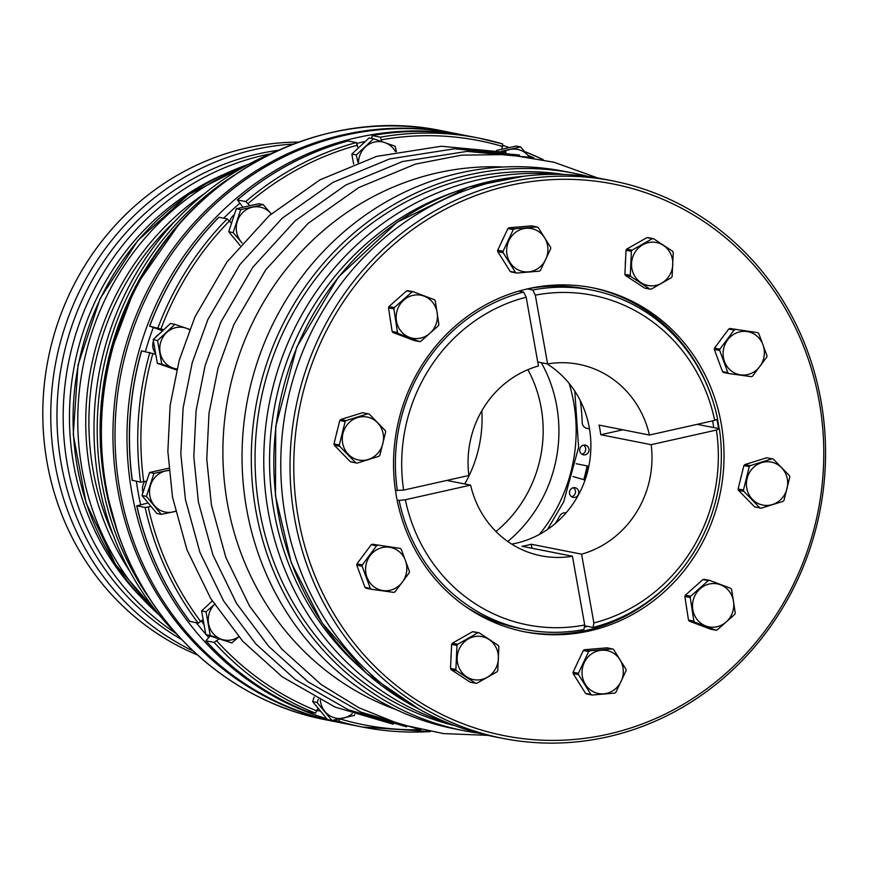 <?xml version="1.0" encoding="UTF-8"?>
<svg xmlns="http://www.w3.org/2000/svg" width="869" height="869" viewBox="0 0 869 869"><rect width="100%" height="100%" fill="white"/><g stroke="black" fill="none" stroke-linecap="round" stroke-linejoin="round"><path stroke-width="1.3" d="M584.522 479.894A200.109 188.138 101.2 0 0 587.77 466.045M332.447 720.368A300.163 282.208 101.2 0 0 351.771 724.942L339.801 722.573A300.163 282.208 -78.8 0 1 123.832 360.733A300.163 282.208 -78.8 0 1 456.04 133.598L468.011 135.966A300.163 282.208 101.2 0 0 135.803 363.101A300.163 282.208 101.2 0 0 326.863 718.761M153.411 341.224A12.351 11.612 101.2 0 0 153.096 342.321A12.351 11.612 101.2 0 0 155.594 353.401M158.647 334.511A12.351 11.612 101.2 0 0 155.225 337.704M218.727 217.446L218.934 217.239A300.163 282.208 101.2 0 0 149.729 326.179L162.644 330.785M144.602 481.6A12.351 11.612 101.2 0 0 142.842 485.684A12.351 11.612 101.2 0 0 143.005 492.408M148.143 502.955L136.867 505.834L145.134 507.463L151.054 506.486M234.358 214.632A12.351 11.612 101.2 0 0 229.796 221.171M347.85 141.006L348.067 140.941A300.163 282.208 101.2 0 0 237.487 199.924L242.885 207.278M201.869 620.759A12.351 11.612 101.2 0 0 204.052 624.659M210.026 636.043L205.931 640.801L214.187 642.43L218.782 639.073M373.268 586.26A21.899 20.584 101.2 0 0 402.456 581.969A21.899 20.584 101.2 0 0 398.686 551.218A21.899 20.584 101.2 0 0 369.944 555.867A21.899 20.584 101.2 0 0 373.268 586.26M756.682 335.858A21.899 20.584 101.2 0 0 727.842 339.66A21.899 20.584 101.2 0 0 730.373 370.161A21.899 20.584 101.2 0 0 759.647 366.718A21.899 20.584 101.2 0 0 756.682 335.858M476.766 679.96A21.899 20.584 101.2 0 0 498.404 658.376A21.899 20.584 101.2 0 0 478.232 636.26A21.899 20.584 101.2 0 0 457.159 657.855A21.899 20.584 101.2 0 0 476.766 679.96M653.184 242.158A21.899 20.584 101.2 0 0 631.567 263.133A21.899 20.584 101.2 0 0 650.588 285.814A21.899 20.584 101.2 0 0 672.769 264.86A21.899 20.584 101.2 0 0 653.184 242.158M786.956 477.374A21.899 20.584 101.2 0 0 761.363 462.732A21.899 20.584 101.2 0 0 747.275 490.377A21.899 20.584 101.2 0 0 772.715 504.444A21.899 20.584 101.2 0 0 786.956 477.374M732.437 612.656A21.899 20.584 101.2 0 0 720.749 584.88A21.899 20.584 101.2 0 0 694.07 597.535A21.899 20.584 101.2 0 0 705.552 625.876A21.899 20.584 101.2 0 0 732.437 612.656M342.994 444.743A21.899 20.584 101.2 0 0 368.043 459.549A21.899 20.584 101.2 0 0 382.968 432.881A21.899 20.584 101.2 0 0 357.778 417.5A21.899 20.584 101.2 0 0 342.994 444.743M397.502 309.451A21.899 20.584 101.2 0 0 409.201 337.237A21.899 20.584 101.2 0 0 435.88 324.582A21.899 20.584 101.2 0 0 424.398 296.242A21.899 20.584 101.2 0 0 397.502 309.451M515.99 232.077A21.899 20.584 101.2 0 0 510.168 262.699A21.899 20.584 101.2 0 0 539.052 267.728A21.899 20.584 101.2 0 0 544.396 237.443A21.899 20.584 101.2 0 0 515.99 232.077M613.959 690.04A21.899 20.584 101.2 0 0 620.086 659.897A21.899 20.584 101.2 0 0 591.843 653.705A21.899 20.584 101.2 0 0 585.239 684.175A21.899 20.584 101.2 0 0 613.959 690.04M377.787 545.276A25.288 23.767 101.2 0 0 376.57 545.808L371.204 544.744L356.974 563.818L362.351 564.872A25.288 23.767 101.2 0 0 362.145 566.24L356.779 565.187L364.98 587.368L370.346 588.432A25.288 23.767 101.2 0 0 371.367 589.269L393.787 592.397A25.288 23.767 101.2 0 0 395.004 591.865L409.223 572.801A25.288 23.767 101.2 0 0 409.429 571.433L401.228 549.241A25.288 23.767 101.2 0 0 400.207 548.404L372.421 544.222L400.207 548.404M362.351 564.872L376.57 545.808M370.346 588.432L362.145 566.24M727.896 372.703A25.288 23.767 101.2 0 0 728.906 373.551L723.54 372.486A25.288 23.767 101.2 0 1 722.53 371.65L727.896 372.703L719.695 350.511L714.329 349.457L722.53 371.65M757.757 332.675L729.971 328.493L757.757 332.675A25.288 23.767 101.2 0 1 758.778 333.511L766.969 355.703A25.288 23.767 101.2 0 1 766.773 357.072L752.554 376.147A25.288 23.767 101.2 0 1 751.337 376.668L728.906 373.551M735.337 329.557A25.288 23.767 101.2 0 0 734.12 330.079L728.754 329.025L714.524 348.089L719.89 349.142L734.12 330.079M719.89 349.142A25.288 23.767 101.2 0 0 719.695 350.511M472.519 631.741A25.288 23.767 101.2 0 1 473.822 631.774L479.188 632.838A25.288 23.767 101.2 0 0 477.885 632.806L472.519 631.741L452.336 643.212L457.702 644.277L477.885 632.806M457.702 644.277A25.288 23.767 101.2 0 0 456.996 645.45L451.619 644.396L450.511 668.413L455.877 669.467L456.996 645.45M455.877 669.467A25.288 23.767 101.2 0 0 456.475 670.683L451.109 669.619L470.172 682.165L475.549 683.23L456.475 670.683M475.549 683.23A25.288 23.767 101.2 0 0 476.842 683.262L497.035 671.791A25.288 23.767 101.2 0 0 497.741 670.607L498.849 646.59A25.288 23.767 101.2 0 0 498.263 645.385L479.188 632.838M632.089 250.163A25.288 23.767 101.2 0 0 631.383 251.337L626.017 250.283L624.898 274.3L630.264 275.354A25.288 23.767 101.2 0 0 630.861 276.57L625.495 275.506L644.57 288.052L649.936 289.116A25.288 23.767 101.2 0 0 651.239 289.149L671.422 277.678A25.288 23.767 101.2 0 0 672.128 276.494L673.247 252.477A25.288 23.767 101.2 0 0 672.649 251.271L653.575 238.725A25.288 23.767 101.2 0 0 652.271 238.693L646.905 237.628L626.723 249.099L632.089 250.163L652.271 238.693M630.264 275.354L631.383 251.337M649.936 289.116L630.861 276.57M759.908 507.865A25.288 23.767 101.2 0 0 761.168 508.191L783.067 501.359A25.288 23.767 101.2 0 0 783.99 500.359L789.791 476.994A25.288 23.767 101.2 0 0 789.443 475.669L773.345 459.136A25.288 23.767 101.2 0 0 772.085 458.821L766.719 457.757L744.82 464.589L750.186 465.654A25.288 23.767 101.2 0 0 749.274 466.653L743.897 465.599L738.096 488.954L743.462 490.018A25.288 23.767 101.2 0 0 743.81 491.343L738.444 490.279L754.542 506.812L759.908 507.865L743.81 491.343M750.186 465.654L772.085 458.821M743.462 490.018L749.274 466.653M702.923 579.569A25.288 23.767 101.2 0 1 704.216 579.308L709.582 580.373A25.288 23.767 101.2 0 0 708.289 580.622L702.923 579.569L685.337 595.178L690.703 596.232A25.288 23.767 101.2 0 0 690.236 597.535L684.87 596.482L688.498 620.097L693.864 621.161L690.236 597.535M693.864 621.161A25.288 23.767 101.2 0 0 694.689 622.204L689.313 621.15L710.527 629.156L715.893 630.21L694.689 622.204M715.893 630.21A25.288 23.767 101.2 0 0 717.186 629.96L734.772 614.35A25.288 23.767 101.2 0 0 735.239 613.047L731.611 589.432A25.288 23.767 101.2 0 0 730.786 588.378L709.582 580.373M690.703 596.232L708.289 580.622M346.058 420.596A25.288 23.767 101.2 0 0 345.134 421.595L339.768 420.531L333.968 443.896A25.288 23.767 101.2 0 0 334.304 445.221L350.403 461.743L355.769 462.808A25.288 23.767 101.2 0 0 357.029 463.134L378.927 456.301A25.288 23.767 101.2 0 0 379.851 455.291L385.651 431.936A25.288 23.767 101.2 0 0 385.315 430.611L369.216 414.078A25.288 23.767 101.2 0 0 367.956 413.753L362.59 412.699L340.691 419.531L346.058 420.596L367.956 413.753M333.968 443.896L339.334 444.961L345.134 421.595M339.334 444.961A25.288 23.767 101.2 0 0 339.67 446.275L334.304 445.221M355.769 462.808L339.67 446.275M388.975 306.54A25.288 23.767 101.2 0 0 388.519 307.843L392.136 331.458L397.502 332.523A25.288 23.767 101.2 0 0 398.328 333.566L392.962 332.512L414.176 340.518L419.542 341.582A25.288 23.767 101.2 0 0 420.824 341.321L438.421 325.712A25.288 23.767 101.2 0 0 438.878 324.409L435.26 300.793A25.288 23.767 101.2 0 0 434.435 299.74L413.22 291.734A25.288 23.767 101.2 0 0 411.939 291.984L406.573 290.93L388.975 306.54L394.352 307.593L411.939 291.984M394.352 307.593A25.288 23.767 101.2 0 0 393.885 308.897L388.519 307.843M397.502 332.523L393.885 308.897M419.542 341.582L398.328 333.566M509.006 227.765A25.288 23.767 101.2 0 0 507.92 228.547L497.687 250.239L503.053 251.293A25.288 23.767 101.2 0 0 503.118 252.673L497.752 251.608L510.179 271.4L515.545 272.464A25.288 23.767 101.2 0 0 516.707 273.062L539.367 271.161A25.288 23.767 101.2 0 0 540.453 270.378L550.696 248.686A25.288 23.767 101.2 0 0 550.62 247.317L538.204 227.526A25.288 23.767 101.2 0 0 537.031 226.928L531.665 225.864L509.006 227.765L514.383 228.819L537.031 226.928M514.383 228.819A25.288 23.767 101.2 0 0 513.286 229.612L507.92 228.547M503.053 251.293L513.286 229.612M515.545 272.464L503.118 252.673M578.428 673.258A25.288 23.767 101.2 0 0 578.504 674.637L573.138 673.573L585.554 693.364L590.92 694.429A25.288 23.767 101.2 0 0 592.082 695.026L614.741 693.125A25.288 23.767 101.2 0 0 615.839 692.343L626.071 670.651A25.288 23.767 101.2 0 0 625.995 669.282L613.579 649.491A25.288 23.767 101.2 0 0 612.417 648.893L607.051 647.829L584.392 649.73L589.758 650.783A25.288 23.767 101.2 0 0 588.671 651.565L583.295 650.512L573.062 672.204L578.428 673.258L588.671 651.565M590.92 694.429L578.504 674.637M589.758 650.783L612.417 648.893M372.421 544.222A25.288 23.767 101.2 0 0 371.204 544.744M356.974 563.818A25.288 23.767 101.2 0 0 356.779 565.187M364.98 587.368A25.288 23.767 101.2 0 0 365.99 588.215L371.367 589.269M729.971 328.493A25.288 23.767 101.2 0 0 728.754 329.025M714.524 348.089A25.288 23.767 101.2 0 0 714.329 349.457M452.336 643.212A25.288 23.767 101.2 0 0 451.619 644.396M450.511 668.413A25.288 23.767 101.2 0 0 451.109 669.619M646.905 237.628A25.288 23.767 101.2 0 1 648.209 237.661L653.575 238.725M626.723 249.099A25.288 23.767 101.2 0 0 626.017 250.283M624.898 274.3A25.288 23.767 101.2 0 0 625.495 275.506M738.096 488.954A25.288 23.767 101.2 0 0 738.444 490.279M761.168 508.191L755.802 507.138A25.288 23.767 101.2 0 1 754.542 506.812M744.82 464.589A25.288 23.767 101.2 0 0 743.897 465.599M685.337 595.178A25.288 23.767 101.2 0 0 684.87 596.482M688.498 620.097A25.288 23.767 101.2 0 0 689.313 621.15M340.691 419.531A25.288 23.767 101.2 0 0 339.768 420.531M357.029 463.134L351.663 462.069A25.288 23.767 101.2 0 1 350.403 461.743M406.573 290.93A25.288 23.767 101.2 0 1 407.854 290.67L413.22 291.734M392.136 331.458A25.288 23.767 101.2 0 0 392.962 332.512M497.687 250.239A25.288 23.767 101.2 0 0 497.752 251.608M516.707 273.062L511.341 271.997A25.288 23.767 101.2 0 1 510.179 271.4M584.392 649.73A25.288 23.767 101.2 0 0 583.295 650.512M573.062 672.204A25.288 23.767 101.2 0 0 573.138 673.573M592.082 695.026L586.716 693.962A25.288 23.767 101.2 0 1 585.554 693.364M292.223 430.025A284.109 267.109 101.2 0 0 502.793 738.368A284.109 267.109 101.2 0 0 819.858 511.352A284.109 267.109 101.2 0 0 612.808 180.904A284.109 267.109 101.2 0 0 292.223 430.025M612.808 180.904L603.542 179.079A284.109 267.109 101.2 0 0 282.957 428.2A284.109 267.109 101.2 0 0 493.527 736.543L502.793 738.368M295.949 430.524A281.165 264.35 101.2 0 0 660.874 716.132A281.165 264.35 101.2 0 0 719.51 232.849A281.165 264.35 101.2 0 0 295.949 430.524M364.937 553.151A21.899 20.584 101.2 0 0 363.014 555.726M360.363 574.887A21.899 20.584 101.2 0 0 361.232 577.222M722.476 337.433A21.899 20.584 101.2 0 0 720.553 340.007M717.913 359.158A21.899 20.584 101.2 0 0 718.772 361.493M451.163 654.216A21.899 20.584 101.2 0 0 450.968 658.452M625.561 260.103A21.899 20.584 101.2 0 0 625.365 264.339M741.518 475.191A21.899 20.584 101.2 0 0 740.475 479.416M694.396 587.129A21.899 20.584 101.2 0 0 693.451 587.976M686.38 606.301A21.899 20.584 101.2 0 0 686.934 609.951M337.389 430.122A21.899 20.584 101.2 0 0 336.336 434.348M390.018 317.663A21.899 20.584 101.2 0 0 390.583 321.313M398.045 298.491A21.899 20.584 101.2 0 0 397.1 299.338M503.607 237.672A21.899 20.584 101.2 0 0 501.891 241.321M578.993 659.636A21.899 20.584 101.2 0 0 577.266 663.286M394.884 441.561A175.332 164.849 101.2 0 0 524.833 631.85A175.332 164.849 101.2 0 0 720.51 491.745A175.332 164.849 101.2 0 0 592.723 287.813A175.332 164.849 101.2 0 0 394.884 441.561M523.334 631.546A175.332 164.849 101.2 0 0 652.51 598.654A175.332 164.849 101.2 0 0 677.505 574.518M719.119 428.656A175.332 164.849 101.2 0 0 717.479 419.119M712.178 398.86A175.332 164.849 101.2 0 0 698.22 367.033A175.332 164.849 101.2 0 0 591.224 287.53M697.698 366.11A177.732 167.098 -78.8 0 1 704.65 380.035M716.968 419.358A177.732 167.098 -78.8 0 1 718.489 428.536M663.395 589.063A177.732 167.098 -78.8 0 1 651.685 599.306M455.095 725.724A281.165 264.35 -78.8 0 1 257.224 422.888A281.165 264.35 -78.8 0 1 563.883 174.484M478.884 733.197A284.109 267.109 -78.8 0 1 464.057 730.731A284.109 267.109 -78.8 0 1 253.487 422.388A284.109 267.109 -78.8 0 1 574.072 173.268A284.109 267.109 -78.8 0 1 588.726 176.613M464.057 730.731L454.791 728.895A284.109 267.109 -78.8 0 1 244.232 420.553A284.109 267.109 -78.8 0 1 564.807 171.432L574.072 173.268M395.482 151.717A20.997 19.748 101.2 0 0 384.837 142.581A20.997 19.748 101.2 0 0 365.382 146.937A20.997 19.748 101.2 0 0 358.506 162.286M529.21 156.898A20.997 19.748 101.2 0 0 528.504 155.996A20.997 19.748 101.2 0 0 509.821 149.522A20.997 19.748 101.2 0 0 503.933 151.901M320.313 700.218A20.997 19.748 101.2 0 0 324.973 711.559A20.997 19.748 101.2 0 0 343.657 718.033A20.997 19.748 101.2 0 0 352.227 713.699M214.447 604.455A20.997 19.748 101.2 0 0 208.582 623.714A20.997 19.748 101.2 0 0 221.476 639.291A20.997 19.748 101.2 0 0 238.714 636.727M242.125 243.027L233.153 232.642L240.724 209.625L263.177 204.595L271.258 213.893A20.997 19.748 101.2 0 0 271.074 213.676A20.997 19.748 101.2 0 0 252.401 207.202A20.997 19.748 101.2 0 0 237.389 221.226A20.997 19.748 101.2 0 0 241.05 241.712A20.997 19.748 101.2 0 0 242.169 242.962M168.944 470.52A20.997 19.748 101.2 0 0 165.653 470.955A20.997 19.748 101.2 0 0 150.641 484.978A20.997 19.748 101.2 0 0 154.302 505.476A20.997 19.748 101.2 0 0 172.974 511.95A20.997 19.748 101.2 0 0 175.364 511.244M189.518 329.742A20.997 19.748 101.2 0 0 186.129 328.167A20.997 19.748 101.2 0 0 166.674 332.523A20.997 19.748 101.2 0 0 160.124 352.456A20.997 19.748 101.2 0 0 173.018 368.022A20.997 19.748 101.2 0 0 176.928 368.923M357.985 162.481L356.268 154.954L373.605 138.758L395.167 146.231L396.405 151.521M501.228 151.336L520.607 146.915L529.254 156.909M354.78 714.568L354.433 715.426L331.969 720.455L317.087 702.478L318.369 699.241M238.823 636.858L231.806 642.93L210.244 635.456L206.018 611.798L215.132 603.792M175.397 511.396L161.297 514.372L146.405 496.395L153.976 473.388L168.923 470.205M176.82 369.347L161.786 364.198L157.561 340.529L174.897 324.343L189.659 329.394M353.64 164.111L351.847 154.074L369.184 137.889L373.605 138.758M351.847 154.074L356.268 154.954M496.579 150.435L516.186 146.046L520.607 146.915M331.969 720.455L327.548 719.586L312.655 701.609L317.087 702.478M312.655 701.609L314.165 697.036M231.806 642.93L205.823 634.587L201.597 610.918L206.018 611.798M201.597 610.918L212.242 600.979M205.823 634.587L210.244 635.456M240.05 245.438L228.732 231.762L236.292 208.756L258.756 203.726L263.177 204.595M236.292 208.756L240.724 209.625M228.732 231.762L233.153 232.642M161.297 514.372L156.876 513.503L141.984 495.526L149.555 472.508L153.976 473.388M149.555 472.508L168.749 468.206M141.984 495.526L146.405 496.395M176.657 370.009L157.365 363.329L153.14 339.66L170.476 323.464L174.897 324.343M153.14 339.66L157.561 340.529M157.365 363.329L161.786 364.198M203.14 619.564L198.262 623.192L189.822 621.324M189.855 621.487C164.056 587.216 146.35 548.632 136.726 505.758L136.867 505.834A300.163 282.208 101.2 0 0 189.996 621.563M141.614 350.87L155.757 354.346M146.72 481.122L140.604 482.143L132.316 480.307M218.934 217.239L227.189 218.869L231.523 223.268M163.796 329.699L149.577 326.168C165.229 284.706 188.291 248.404 218.76 217.272M348.067 140.941L356.333 142.57L358.137 148.208M249.881 205.714L245.742 201.554L237.313 199.946C270.302 171.812 307.181 152.151 347.948 140.941M502.716 143.982L478.743 138.084A300.163 282.208 101.2 0 1 502.695 143.972L501.837 149.262M381.936 141.582L380.35 137.183L371.997 135.553C405.008 129.763 437.835 130.057 470.487 136.455A300.163 282.208 101.2 0 0 372.095 135.553L371.813 138.399M526.103 153.15L524.952 151.814M333.49 720.162L338.562 721.161L340.224 718.782M307.192 711.515C268.325 695.895 234.521 672.291 205.801 640.735L205.931 640.801A300.163 282.208 101.2 0 0 307.235 711.537L307.148 711.494M307.235 711.537L315.49 713.167L318.043 708.105M622.856 429.786L600.772 434.739A97.589 91.745 -78.8 0 0 599.056 425.093L649.425 435.032L714.687 420.411L717.62 419.054A172.931 162.59 101.2 0 0 591.854 290.094L586.271 288.986A172.931 162.59 101.2 0 0 527.722 288.812M697.188 424.333L713.764 427.602A172.931 162.59 101.2 0 0 712.623 420.868M584.348 627.114A172.931 162.59 101.2 0 0 587.509 626.343L593.082 627.44A172.931 162.59 101.2 0 0 719.336 428.699L716.414 430.057L651.153 444.678L600.772 434.739M465.078 606.236A172.931 162.59 101.2 0 0 519.314 628.32L524.887 629.417A172.931 162.59 101.2 0 0 583.925 629.493L584.718 624.996L572.432 556.225L522.063 546.286A97.589 91.745 -78.8 0 0 531.22 544.233L531.926 548.23M714.687 420.411A167.999 157.941 101.2 0 0 535.315 295.156L547.6 363.926L537.737 361.982M591.854 290.094A172.931 162.59 101.2 0 0 532.806 290.007L535.315 295.156M527.277 288.921L532.806 290.007M531.22 544.233L581.589 554.172L593.875 622.943A167.999 157.941 101.2 0 0 716.414 430.057M593.875 622.943L593.082 627.44M713.764 427.602L719.336 428.699M584.587 625.767L587.509 626.343M446.807 480.427L470.607 485.13L405.345 499.751A167.999 157.941 101.2 0 0 584.718 624.996M405.345 499.751L399.121 500.446A172.931 162.59 101.2 0 0 524.887 629.417M397.111 500.055L399.121 500.446M395.438 490.42L403.629 490.105L468.891 475.484A97.589 91.745 101.2 0 1 538.454 365.979L526.169 297.209A167.999 157.941 101.2 0 0 403.629 490.105M518.826 291.104L523.649 292.06A172.931 162.59 101.2 0 0 397.394 490.8M526.169 297.209L523.649 292.06M649.425 435.032A97.589 91.745 101.2 0 0 578.917 364.339A97.589 91.745 101.2 0 0 547.6 363.926M581.589 554.172A97.589 91.745 101.2 0 0 651.153 444.678M470.607 485.13A97.589 91.745 101.2 0 0 541.126 555.812A97.589 91.745 101.2 0 0 572.432 556.225M511.689 544.103A97.589 91.745 101.2 0 0 588.965 465.588A97.589 91.745 101.2 0 0 546.927 363.796M298.654 142.103A265.947 250.044 101.2 0 0 50.608 347.796A265.947 250.044 101.2 0 0 197.448 654.922M193.276 651.066A265.947 250.044 -78.8 0 1 58.571 349.371A265.947 250.044 -78.8 0 1 293.32 144.08M181.871 639.682A261.873 246.209 -78.8 0 1 64.654 350.75A261.873 246.209 -78.8 0 1 278.449 150.283M244.873 166.327A265.947 250.044 101.2 0 0 85.586 354.693A265.947 250.044 101.2 0 0 156.898 612.08M129.992 571.585A265.947 250.044 -78.8 0 1 93.548 356.268A265.947 250.044 -78.8 0 1 204.595 193.559M175.386 220.78A263.481 247.719 101.2 0 0 113.307 535.315M274.485 152.118A290.289 272.92 101.2 0 0 102.509 356.963A290.289 272.92 101.2 0 0 178.905 636.488M234.119 175.277A290.289 272.92 101.2 0 0 105.725 357.593A290.289 272.92 101.2 0 0 150.359 599.719M587.542 466.001L576.158 463.72L587.542 466.001M573.062 476.549L585.033 480.046M580.22 400.511A173.594 163.209 -78.8 0 1 582.197 422.562A6.181 5.811 101.2 0 0 586.575 428.232L589.497 428.96M565.752 512.808L566.067 512.873A6.181 5.811 101.2 0 0 559.777 515.914A173.594 163.209 -78.8 0 1 555.465 523.377M572.986 497.35A4.942 4.649 101.2 0 0 578.7 493.451A4.942 4.649 101.2 0 0 575.093 487.705A4.942 4.649 101.2 0 0 569.608 491.539A4.942 4.649 101.2 0 0 572.986 497.35M583.208 454.791A4.942 4.649 -78.8 0 1 579.819 448.991A4.942 4.649 -78.8 0 1 585.315 445.145A4.942 4.649 -78.8 0 1 588.91 450.892A4.942 4.649 -78.8 0 1 583.208 454.791M583.783 479.677A177.873 167.239 101.2 0 0 587.086 465.914M583.599 445.145A4.942 4.649 -78.8 0 1 581.817 454.183M571.596 496.742A4.942 4.649 101.2 0 0 573.377 487.705M565.958 512.992L564.948 512.743M507.735 541.463A137.117 128.905 101.2 0 0 541.344 362.699M495.949 531.513A124.756 117.293 101.2 0 0 527.896 369.662M174.55 229.492A291.517 274.083 101.2 0 0 108.69 358.126A291.517 274.083 101.2 0 0 115.827 526.886M121.769 360.32A300.163 282.208 101.2 0 0 337.737 722.172A300.163 282.208 101.2 0 0 338.769 722.367L326.179 719.89A300.163 282.208 -78.8 0 1 110.2 358.039A300.163 282.208 -78.8 0 1 442.408 130.915L453.976 133.196A300.163 282.208 101.2 0 0 121.769 360.32M455.008 133.402A300.163 282.208 101.2 0 0 453.976 133.196L455.008 133.402M153.302 327.548A295.221 277.559 101.2 0 0 145.384 351.543M239.692 203.422A295.221 277.559 101.2 0 0 223.702 218.184M365.284 141.517A295.221 277.559 101.2 0 0 357.018 143.342M317.337 710.223A295.221 277.559 101.2 0 0 320.791 711.429M196.361 622.823A295.221 277.559 101.2 0 0 205.725 634.066M206.344 634.772A295.221 277.559 101.2 0 0 208.636 637.335M136.379 481.307A295.221 277.559 101.2 0 0 140.626 504.639M523.464 176.266A281.165 264.35 101.2 0 0 275.994 426.592A281.165 264.35 101.2 0 0 418.38 708.724M359.516 666.979A276.635 260.092 -78.8 0 1 271.704 425.375A276.635 260.092 -78.8 0 1 453.075 192.549M448.73 723.28A281.165 264.35 -78.8 0 1 265.947 424.604A281.165 264.35 -78.8 0 1 557.062 174.332M503.292 167A279.351 262.644 101.2 0 0 227.428 503.477A279.351 262.644 101.2 0 0 396.199 709.625M148.241 507.116A297.698 279.883 101.2 0 0 200.848 621.704M145.134 507.463A300.163 282.208 101.2 0 0 198.262 623.192M152.911 353.357A297.698 279.883 101.2 0 0 143.722 481.795M149.892 352.434A300.163 282.208 101.2 0 0 140.604 482.143M141.636 350.804A300.163 282.208 101.2 0 0 132.349 480.514M229.535 220.867A297.698 279.883 101.2 0 0 161.015 328.743M227.189 218.869A300.163 282.208 101.2 0 0 157.984 327.809M357.583 145.145A297.698 279.883 101.2 0 0 248.089 203.542M356.333 142.57A300.163 282.208 101.2 0 0 245.742 201.554M502.749 146.492A297.698 279.883 101.2 0 0 381.61 139.768M470.487 136.455L478.743 138.084A300.163 282.208 101.2 0 0 380.35 137.183M533.74 157.8A297.698 279.883 101.2 0 0 527.961 155.355M543.201 159.657A300.163 282.208 101.2 0 0 525.854 152.01M340.159 718.978A297.698 279.883 101.2 0 0 420.868 729.71M338.562 721.161A300.163 282.208 101.2 0 0 362.514 727.06A300.163 282.208 101.2 0 0 430.329 731.579M354.248 725.43L332.881 720.282A300.163 282.208 101.2 0 0 354.248 725.43L362.514 727.06L430.372 731.589M214.187 642.43A300.163 282.208 101.2 0 0 315.49 713.167M216.783 640.942A297.698 279.883 101.2 0 0 317.087 710.983M175.614 633.197A261.873 246.209 -78.8 0 1 70.856 351.967A261.873 246.209 -78.8 0 1 270.205 153.9M222.247 175.071A256.931 241.56 101.2 0 0 139.301 595.406M248.262 164.469A261.873 246.209 101.2 0 0 80.763 353.922A261.873 246.209 101.2 0 0 159.342 615.089M448.458 480.753A112.405 105.681 101.2 0 0 448.947 479.949M464.763 483.968A124.756 117.293 101.2 0 0 481.828 410.765M539.301 534.468A155.399 146.101 101.2 0 0 569.119 383.392M117.804 532.882L105.964 490.496L100.413 446.557L101.282 402.075L108.538 358.104L135.368 286.705L178.656 224.702M442.408 130.915C323.344 105.345 191.756 173.127 135.358 289.008C95.492 366.914 90.278 462.699 121.541 543.179C155.464 634.012 234.934 702.652 326.179 719.89M351.771 724.942L353.02 725.18M509.212 147.6L503.01 145.384M469.249 136.216L468.011 135.966M418.836 708.985L366.36 673.214L322.193 623.04L291.267 562.688L275.462 495.819L275.734 426.516L296.763 347.1L338.454 276.972L397.285 222.127L468.239 187.237L523.985 176.201M487.802 735.348L443.516 733.588L400.218 724.333L359.06 707.822L321.096 684.5L281.719 649.013L249.599 606.16L225.875 557.507L211.384 504.813L206.757 459.136L209.027 413.101L218.141 367.869L233.859 324.55L265.805 269.748L308.137 223.333L358.843 187.519L415.523 164.067L461.515 155.16L508.126 154.552L553.977 162.231L597.785 178.015M418.836 729.265L360.874 712.113L308.147 681.926L268.771 646.438L236.64 603.597L212.927 554.943L198.436 502.249L193.809 456.573L196.079 410.548L205.193 365.306L220.911 321.997L252.846 267.207L295.178 220.791L345.884 184.978L402.553 161.525L467.055 151.38L531.687 157.441M406.594 726.842L348.23 709.723L295.167 679.384L255.79 643.886L223.67 601.044L199.946 552.391L185.455 499.697L180.828 454.02L183.098 407.985L192.212 362.742L207.93 319.434L239.877 264.632L282.208 218.217L332.914 182.403L389.584 158.951L454.454 148.795L519.445 155.019M393.266 724.225L335.097 707.084L282.208 676.821L242.82 641.333L210.7 598.48L186.976 549.838L172.496 497.144L167.858 451.456L170.128 405.432L179.242 360.19L194.971 316.87L226.907 262.08L269.238 215.653L319.955 179.85L376.625 156.387L441.311 146.242L506.116 152.379M141.484 350.794C129.448 393.505 126.363 436.727 132.207 480.438M543.234 159.668L525.81 151.988M248.664 164.252L188.54 194.591L137.823 240.485L100.098 298.643L78.047 364.947L73.246 434.652L86.042 502.803L115.534 564.535L159.624 615.437M547.503 529.46L563.655 501.934L578.602 447.372L574.8 391.137"/></g></svg>
